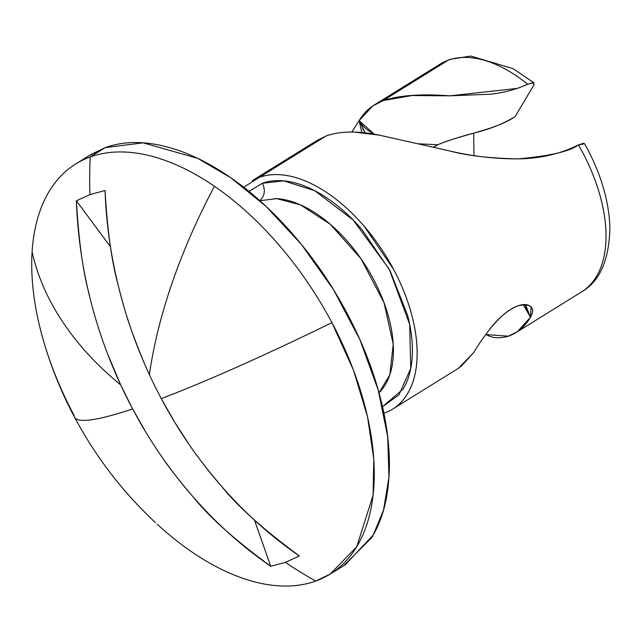 <?xml version="1.0" encoding="UTF-8"?>
<svg xmlns="http://www.w3.org/2000/svg" width="642" height="642" viewBox="0 0 642 642"><rect width="100%" height="100%" fill="white"/><g stroke="black" fill="none" stroke-linecap="round" stroke-linejoin="round"><path stroke-width="0.96" d="M146.039 432.507L132.629 408.914A402.213 39.483 152 0 1 74.552 417.22A402.213 39.483 -28 0 0 132.629 408.914A401.314 330.365 -109.8 0 1 120.728 384.967A402.213 262.04 -176.4 0 1 32.1 251.841A241.328 134.948 -121.8 0 0 44.186 343.157M110.48 246.793L76.39 200.777L89.928 194.622L105.039 190.481C107.366 230.125 111.668 261.406 117.943 284.302C122.694 303.185 127.188 318.496 131.433 330.245C138.873 350.388 144.859 365.186 149.385 374.663A401.314 330.365 70.2 0 0 161.278 398.618A402.213 39.483 -28 0 0 331.922 322.637A402.213 39.483 152 0 1 161.278 398.618L174.688 422.203L189.358 444.866C196.524 455.692 207.454 469.743 222.148 487.021C237.797 506.562 263.533 529.546 299.373 555.972L285.457 562.368A402.213 331.103 70.2 0 0 315.744 581.05A241.328 134.948 -121.8 0 0 331.922 322.637A241.328 134.948 -121.8 0 0 214.436 186.276A241.328 134.948 -121.8 0 0 90.241 156.953L105.352 147.572L90.883 154.553L75.772 163.935M458.115 368.5L473.756 352.53C477.054 346.696 482.11 339.297 488.923 330.325C495.576 321.457 502.798 314.516 510.591 309.5C518.567 304.741 524.691 303.401 528.976 305.488C533.237 307.582 533.727 311.547 530.428 317.373L517.444 331.641L508.408 336.191C500.624 338.446 493.939 338.286 488.353 335.71L485.793 334.426M584.677 143.896L583.787 143.246L578.458 144.899C569.767 151.368 549.721 156.022 518.311 158.879C490.215 158.349 467.224 155.677 449.336 150.87L379.55 135.181C357.594 130.751 339.754 131.024 326.032 136L316.538 140.783M435.107 146.111L439.232 144.105C450.604 139.675 463.805 135.574 478.844 131.811C492.43 128.095 504.508 123.055 515.069 116.675L534.12 84.632L515.069 116.675L534.12 84.632L533.165 82.593L527.676 84.254L533.863 82.754M259.312 200.898C264.608 196.613 265.668 190.73 262.49 183.259L283.74 180.859L314.7 190.682L353.172 220.029L389.172 269.078L409.676 324.354L410.744 368.492L398.963 394.846L382.496 406.715L403.015 389.204C408.336 380.529 411.394 369.792 412.196 357.008C412.991 344.216 411.474 330.349 407.638 315.391L390.047 270.699L362.096 229.74C351.351 217.269 339.995 206.933 328.038 198.731C316.081 190.53 304.42 185.089 293.065 182.408C281.71 179.728 271.518 180.009 262.49 183.259C265.668 190.73 264.608 196.613 259.312 200.898M274.937 198.547A113.963 63.727 -121.8 0 1 373.146 278.588A113.963 63.727 -121.8 0 1 379.013 392.824L389.814 374.824L393.249 344.256L384.004 302.623L360.989 258.718L330.229 224.218L300.4 204.83L276.662 198.627L259.858 200.705M74.552 417.22A402.213 39.483 152 0 1 74.063 415.358A241.328 134.948 58.2 0 1 32.1 251.841A241.328 134.948 58.2 0 1 72.201 166.286A241.328 134.948 58.2 0 1 90.241 156.953A402.213 331.103 70.2 0 0 89.928 194.622L105.039 190.481A401.314 330.365 -109.8 0 0 149.385 374.663A402.213 206.21 -55.6 0 1 214.436 186.276A402.213 206.21 124.4 0 0 149.385 374.663A401.314 330.365 -109.8 0 0 161.278 398.618C178.412 430.83 198.699 460.298 222.148 487.021C245.597 513.736 271.333 536.72 299.373 555.972L285.457 562.368L270.723 566.276C234.795 539.882 209.051 516.898 193.499 497.317C178.733 480.072 167.803 466.02 160.701 455.17M89.294 294.606C82.97 271.718 78.669 240.445 76.39 200.777L89.928 194.622A402.213 331.103 -109.8 0 1 90.241 156.953A241.328 134.948 -121.8 0 0 32.1 251.841A402.213 262.04 3.6 0 0 120.728 384.967L107.583 353.862M157.194 524.225A241.328 134.948 -121.8 0 0 315.744 581.05A402.213 331.103 -109.8 0 1 285.457 562.368L270.723 566.276L254.473 520.156M450.122 59.289A13.41 11.034 70.2 0 0 448.26 60.171A134.074 74.97 58.2 0 1 527.676 84.254A134.074 74.97 -121.8 0 0 448.26 60.171L383.13 100.577L448.26 60.171A13.41 11.034 -109.8 0 1 450.122 59.289M326.032 136L259.36 177.369L326.032 136L315.928 141.216M351.84 132.067L359.135 120.616L372.745 105.978L383.13 100.577L412.052 95.538L449.769 95.835L490.849 94.197C504.395 92.568 516.666 89.254 527.676 84.254L527.483 84.343M460.627 366.895L473.74 352.554M585.207 289.382A134.074 74.97 -121.8 0 0 578.458 144.899C560.442 153.887 540.395 158.55 518.311 158.879C495.327 158.959 472.335 156.287 449.336 150.87L379.55 135.181L354.93 132.164M383.908 413.231L384.638 412.975C394.132 409.556 401.683 403.288 407.277 394.148C412.878 385.015 416.096 373.724 416.939 360.258C417.781 346.8 416.185 332.195 412.148 316.458C408.103 300.721 401.932 285.04 393.626 269.415L364.207 226.289C352.891 213.168 340.942 202.286 328.359 193.659C315.768 185.024 303.497 179.303 291.54 176.478C279.583 173.653 268.862 173.95 259.36 177.369A134.074 74.97 58.2 0 1 387.84 259.151A134.074 74.97 58.2 0 1 396.218 406.635M473.684 133.287L473.965 155.525M439.497 64.513A134.074 74.97 58.2 0 1 448.26 60.171M488.875 330.389L488.923 330.325C497.141 320.085 504.363 313.144 510.591 309.5C516.545 305.48 522.668 304.139 528.976 305.488L531.127 307.036L530.428 317.373L525.573 304.725M515.863 332.676L581.58 291.909C599.877 281.421 609.322 259.817 609.9 227.107C608.857 199.959 600.431 172.184 584.621 143.792L578.458 144.899A134.074 74.97 58.2 0 1 580.89 292.319M351.904 132.067L359.135 120.616L361.807 132.637L359.135 120.616C361.358 125.021 365.779 129.227 372.424 133.239L374.286 134.282L359.135 120.616L365.234 132.998M330.213 574.068L345.324 564.695L373.299 534.93L383.523 510.029L388.964 477.303L387.712 436.857L378.242 390.079L359.953 339.778L333.623 289.847L301.355 244.337L266.085 206.427L230.759 177.738L197.704 158.365L143.206 142.845L105.352 147.572L90.241 156.953A241.328 134.948 58.2 0 1 214.436 186.276A241.328 134.948 58.2 0 1 331.922 322.637L353.509 370.265L367.513 416.706L373.772 458.998L373.098 495.175L356.735 546.775L330.213 574.068L315.744 581.05M343.598 565.763L371.614 537.795C381.685 521.352 387.479 501.017 388.996 476.781C390.513 452.554 387.64 426.272 380.369 397.944C373.098 369.607 361.984 341.383 347.033 313.264C332.083 285.144 314.428 259.272 294.076 235.646C273.717 212.02 252.21 192.44 229.547 176.903C206.885 161.367 184.792 151.055 163.277 145.975C141.762 140.895 122.453 141.425 105.352 147.572L88.869 155.805M254.489 520.164L270.723 566.276C242.684 547.024 216.94 524.041 193.499 497.317C170.05 470.602 149.755 441.134 132.629 408.914L120.728 384.967C93.419 325.919 78.637 264.52 76.39 200.777L110.472 246.769M259.36 177.369L243.703 187.247M248.927 191.404L262.49 183.259L248.944 191.412M433.222 147.235L437.812 144.779L418.929 143.816L437.828 144.771M439.232 144.105C462.553 134.475 495.776 129.836 515.069 116.675L534.12 84.632M517.171 88.403L449.769 95.835C421.746 93.684 399.533 95.273 383.13 100.577C372.713 104.558 364.712 111.235 359.135 120.616M365.162 132.99L362.553 128.48M485.697 334.562L508.408 336.191C517.308 333.166 524.642 326.898 530.428 317.373L524.907 304.709L530.067 316.233M530.123 316.61L523.286 304.79M523.302 304.79L530.292 316.947M155.492 522.644C122.654 491.981 95.674 456.831 74.544 417.196C61.993 393.594 51.89 368.965 44.234 343.318M374.503 104.823L440.219 64.056L449.986 59.337L470.738 56.055L512.934 68.582L533.879 82.762M252.282 180.651L317.662 140.084M459.022 367.938L393.795 408.4M531.127 307.036L530.774 306.635M530.019 316.177L530.428 317.373"/></g></svg>
